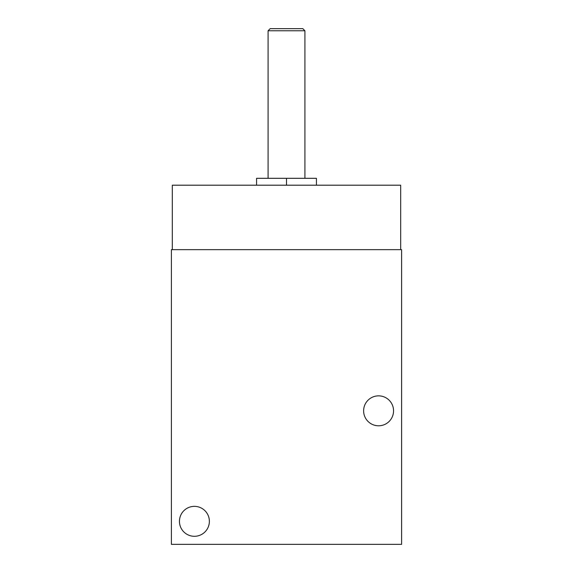 <?xml version="1.0" encoding="UTF-8"?>
<svg xmlns="http://www.w3.org/2000/svg" width="573" height="573" viewBox="0 0 573 573"><rect width="100%" height="100%" fill="white"/><g stroke="black" fill="none" stroke-linecap="round" stroke-linejoin="round"><path stroke-width="0.86" d="M171.391 249.663L171.391 544.35L401.609 544.35L401.609 249.663L171.391 249.663M400.692 249.663L400.692 185.201L172.308 185.201L172.308 249.663M393.551 410.82A14.962 14.962 0 0 0 371.103 397.863A14.962 14.962 0 0 0 371.103 423.784A14.962 14.962 0 0 0 393.551 410.82M209.374 521.33A14.962 14.962 0 0 0 186.927 508.366A14.962 14.962 0 0 0 186.927 534.287A14.962 14.962 0 0 0 209.374 521.33M256.568 185.201L256.568 178.296L316.432 178.296L316.432 185.201M286.5 185.201L286.5 178.296M268.085 30.77L304.915 30.77L302.802 28.65L270.198 28.65L268.085 30.77L268.085 178.296M304.915 30.77L304.915 178.296"/></g></svg>
